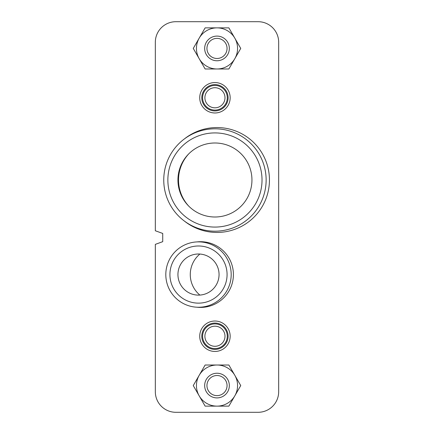 <?xml version="1.0" encoding="UTF-8"?>
<svg xmlns="http://www.w3.org/2000/svg" width="434" height="434" viewBox="0 0 434 434"><rect width="100%" height="100%" fill="white"/><g stroke="black" fill="none" stroke-linecap="round" stroke-linejoin="round"><path stroke-width="0.65" d="M155.329 230.752L155.329 42.255L155.329 230.752L162.728 233.449L162.728 241.667L156.148 244.065M156.148 231.051L162.728 233.449L162.728 241.667L155.329 244.364L155.329 391.745A20.555 20.555 0 0 0 175.884 412.3L258.116 412.3L175.884 412.3M278.671 42.255L278.671 391.745L278.671 42.255A20.555 20.555 0 0 0 258.116 21.7L175.884 21.7L258.116 21.7M230.156 97.764A15.212 15.212 0 0 1 214.944 112.976A15.212 15.212 0 0 1 199.732 97.764A15.212 15.212 0 0 1 214.944 82.552A15.212 15.212 0 0 1 230.156 97.764M201.788 97.764A13.156 13.156 0 0 0 214.944 110.92A13.156 13.156 0 0 0 228.1 97.764A13.156 13.156 0 0 0 214.944 84.608A13.156 13.156 0 0 0 201.788 97.764M230.156 336.236A15.212 15.212 0 0 1 214.944 351.448A15.212 15.212 0 0 1 199.732 336.236A15.212 15.212 0 0 1 214.944 321.024A15.212 15.212 0 0 1 230.156 336.236M201.788 336.236A13.156 13.156 0 0 0 214.944 349.392A13.156 13.156 0 0 0 228.1 336.236A13.156 13.156 0 0 0 214.944 323.08A13.156 13.156 0 0 0 201.788 336.236M262.022 179.996A47.078 47.078 0 0 0 214.944 132.918A47.078 47.078 0 0 0 167.866 179.996A47.078 47.078 0 0 0 214.944 227.074A47.078 47.078 0 0 0 262.022 179.996M163.754 179.996A51.19 51.19 0 0 1 214.944 128.806A51.19 51.19 0 0 1 266.134 179.996A51.19 51.19 0 0 1 214.944 231.186A51.19 51.19 0 0 1 163.754 179.996M227.074 274.565A28.573 28.573 0 0 0 198.495 245.986A28.573 28.573 0 0 0 169.922 274.565A28.573 28.573 0 0 0 198.495 303.138A28.573 28.573 0 0 0 227.074 274.565M165.81 274.565A32.686 32.686 0 0 1 198.495 241.874A32.686 32.686 0 0 1 231.186 274.565A32.686 32.686 0 0 1 198.495 307.25A32.686 32.686 0 0 1 165.81 274.565M199.868 295.077A26.724 26.724 0 0 1 199.868 254.047M177.94 274.565A20.555 20.555 0 0 0 198.495 295.12A20.555 20.555 0 0 0 219.056 274.565A20.555 20.555 0 0 0 198.495 254.004A20.555 20.555 0 0 0 177.94 274.565M177.94 179.996A37.004 37.004 0 0 0 214.944 217A37.004 37.004 0 0 0 251.948 179.996A37.004 37.004 0 0 0 214.944 142.992A37.004 37.004 0 0 0 177.94 179.996M258.116 412.3A20.555 20.555 0 0 0 278.671 391.745M175.884 21.7A20.555 20.555 0 0 0 155.329 42.255M228.87 406.132L240.74 385.576L228.87 365.016L205.13 365.016L193.26 385.576L205.13 406.132L228.87 406.132L217 406.132A20.555 20.555 0 0 1 199.195 375.296A20.555 20.555 0 0 1 234.805 375.296A20.555 20.555 0 0 1 217 406.132L205.13 406.132L193.26 385.576L205.13 365.016L228.87 365.016L240.74 385.576L228.87 406.132M228.87 68.984L240.74 48.424L228.87 27.868L205.13 27.868L193.26 48.424L205.13 68.984L228.87 68.984L217 68.984A20.555 20.555 0 0 1 199.195 38.149A20.555 20.555 0 0 1 234.805 38.149A20.555 20.555 0 0 1 217 68.984L205.13 68.984L193.26 48.424L205.13 27.868L228.87 27.868L240.74 48.424L228.87 68.984M196.906 307.212A32.854 32.854 0 0 0 233.405 274.565A32.854 32.854 0 0 0 196.906 241.912M184.363 221.047A52.443 52.443 0 0 0 269.443 179.996A52.443 52.443 0 0 0 184.363 138.945M188.795 153.81A38.485 38.485 0 0 0 188.795 206.177M202.607 97.764A12.336 12.336 0 0 1 214.944 85.427A12.336 12.336 0 0 1 227.28 97.764A12.336 12.336 0 0 1 214.944 110.1A12.336 12.336 0 0 1 202.607 97.764M204.891 97.764A10.053 10.053 0 0 1 214.944 87.711A10.053 10.053 0 0 1 224.996 97.764A10.053 10.053 0 0 1 214.944 107.816A10.053 10.053 0 0 1 204.891 97.764M202.607 336.236A12.336 12.336 0 0 1 214.944 323.9A12.336 12.336 0 0 1 227.28 336.236A12.336 12.336 0 0 1 214.944 348.573A12.336 12.336 0 0 1 202.607 336.236M204.891 336.236A10.053 10.053 0 0 1 214.944 326.184A10.053 10.053 0 0 1 224.996 336.236A10.053 10.053 0 0 1 214.944 346.289A10.053 10.053 0 0 1 204.891 336.236M204.664 385.576A12.336 12.336 0 0 1 217 373.24A12.336 12.336 0 0 1 229.336 385.576A12.336 12.336 0 0 1 217 397.907A12.336 12.336 0 0 1 204.664 385.576M206.947 385.576A10.053 10.053 0 0 1 217 375.519A10.053 10.053 0 0 1 227.053 385.576A10.053 10.053 0 0 1 217 395.629A10.053 10.053 0 0 1 206.947 385.576M204.664 48.424A12.336 12.336 0 0 1 217 36.093A12.336 12.336 0 0 1 229.336 48.424A12.336 12.336 0 0 1 217 60.76A12.336 12.336 0 0 1 204.664 48.424M206.947 48.424A10.053 10.053 0 0 1 217 38.371A10.053 10.053 0 0 1 227.053 48.424A10.053 10.053 0 0 1 217 58.481A10.053 10.053 0 0 1 206.947 48.424"/></g></svg>
